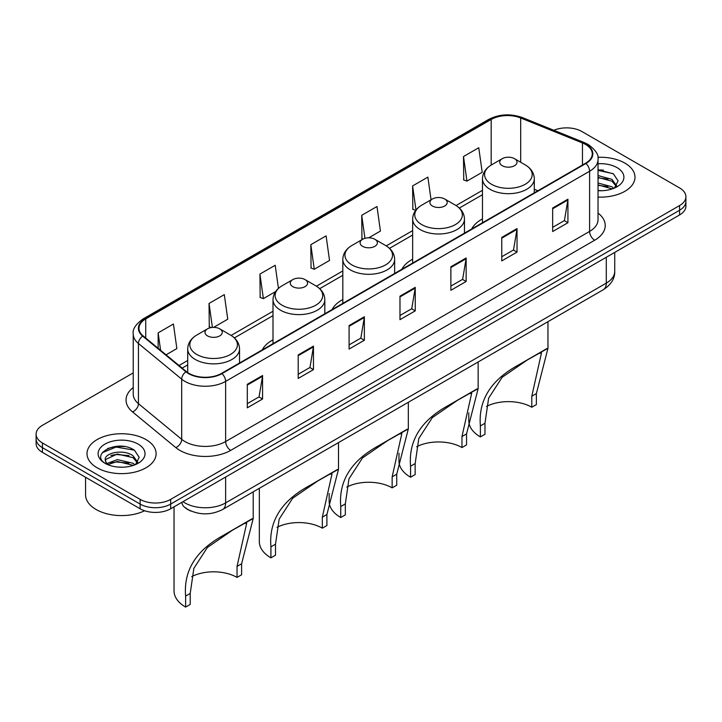 <?xml version="1.0" encoding="UTF-8"?>
<svg xmlns="http://www.w3.org/2000/svg" width="722" height="722" viewBox="0 0 722 722"><rect width="100%" height="100%" fill="white"/><g stroke="black" fill="none" stroke-linecap="round" stroke-linejoin="round"><path stroke-width="1.08" d="M273.006 339.827A38.149 22.021 0 0 0 262.267 349.881M342.824 299.522A38.149 22.021 0 0 0 332.084 309.576M412.65 259.207A38.149 22.021 0 0 0 401.91 269.261M482.467 218.892A38.149 22.021 0 0 0 471.737 228.946M191.393 511.203A21.588 12.464 180 0 1 185.31 507.846L184.327 507.015A14.395 9.63 129.5 0 1 181.818 502.341M124.437 446.548A28.79 16.624 0 0 0 107.587 448.552M603.321 170.067A28.79 16.624 0 0 0 598.033 170.049M133.227 372.904L42.427 425.33A21.588 12.464 0 0 0 36.1 434.148L36.1 443.552A21.588 12.464 0 0 0 42.427 452.36L140.131 508.775A21.588 12.464 0 0 0 170.672 508.775L679.573 214.957A21.588 12.464 0 0 0 685.9 206.149L685.9 201.447A21.588 12.464 0 0 1 679.573 210.255A21.588 12.464 0 0 0 685.9 201.447L685.9 196.745A21.588 12.464 0 0 0 679.573 187.928L581.869 131.512A21.588 12.464 0 0 0 553.837 130.276M36.1 434.148A21.588 12.464 0 0 0 42.427 442.965L140.131 499.371A21.588 12.464 0 0 0 170.672 499.371L170.672 504.073L679.573 210.255L170.672 504.073A21.588 12.464 0 0 1 140.131 504.073A21.588 12.464 0 0 0 170.672 504.073L170.672 508.775M42.427 442.965L42.427 447.658L140.131 504.073L42.427 447.658A21.588 12.464 0 0 1 36.1 438.85A21.588 12.464 0 0 0 42.427 447.658L42.427 452.36M624.873 163.1A34.548 19.945 0 0 0 597.87 157.315A34.548 19.945 0 0 1 624.873 163.1A34.548 19.945 0 0 1 634.99 177.206A34.548 19.945 0 0 0 624.873 163.1M145.988 439.581A34.548 19.945 0 0 0 108.336 435.258A34.548 19.945 0 0 0 87.01 453.687A34.548 19.945 0 0 0 97.127 467.784A34.548 19.945 0 0 0 134.779 472.116A34.548 19.945 0 0 0 156.105 453.687A34.548 19.945 0 0 0 145.988 439.581A34.548 19.945 0 0 0 108.336 435.258A34.548 19.945 0 0 0 87.01 453.687A34.548 19.945 0 0 0 97.127 467.784A34.548 19.945 0 0 0 134.779 472.116A34.548 19.945 0 0 0 156.105 453.687A34.548 19.945 0 0 0 145.988 439.581M585.533 144.445A23.032 13.294 180 0 1 592.275 153.849A23.032 13.294 180 0 1 585.533 163.244L221.564 373.382A23.032 13.294 180 0 1 186.411 371.604L143.155 335.938A23.032 13.294 180 0 1 138.985 328.311A23.032 13.294 180 0 1 145.727 318.916L491.177 119.473A23.032 13.294 180 0 1 520.679 117.975L582.455 142.956A23.032 13.294 180 0 1 585.533 144.445M585.939 144.21A23.609 13.628 0 0 0 582.789 142.685L521.004 117.704A23.609 13.628 0 0 0 490.77 119.229L145.321 318.673A23.609 13.628 0 0 0 142.676 336.127L185.933 371.803A23.609 13.628 0 0 0 221.97 373.617L585.939 163.479A23.609 13.628 0 0 0 585.939 144.21M247.312 384.312L247.312 407.822L262.573 399.004L262.573 375.503L247.312 384.312M247.312 403.652L259.072 396.865L262.519 376.279A5.758 3.321 -120 0 0 262.573 375.503M258.963 396.919L262.573 399.004M298.204 354.935L298.204 378.436L313.465 369.628L313.465 346.118L298.204 354.935M298.204 374.267L309.964 367.48L313.402 346.903A5.758 3.321 -120 0 0 313.465 346.118M309.855 367.543L313.465 369.628M349.096 325.55L349.096 349.06L364.357 340.243L364.357 316.741L349.096 325.55M349.096 344.89L360.847 338.095L364.294 317.518A5.758 3.321 -120 0 0 364.357 316.741M360.747 338.158L364.357 340.243M552.655 208.026L552.655 231.527L567.925 222.719L567.925 199.209L552.655 208.026M552.655 227.358L564.414 220.571L567.862 199.994A5.758 3.321 -120 0 0 567.925 199.209M564.306 220.634L567.925 222.719M501.763 237.412L501.763 260.913L517.033 252.095L517.033 228.594L501.763 237.412M501.763 256.743L513.523 249.956L516.97 229.37A5.758 3.321 -120 0 0 517.033 228.594M513.423 250.011L517.033 252.095M450.871 266.788L450.871 290.298L466.141 281.481L466.141 257.971L450.871 266.788M450.871 286.129L462.631 279.333L466.078 258.756A5.758 3.321 -120 0 0 466.141 257.971M462.531 279.396L466.141 281.481M399.979 296.173L399.979 319.675L415.249 310.866L415.249 287.356L399.979 296.173M399.979 315.505L411.739 308.718L415.186 288.141A5.758 3.321 -120 0 0 415.249 287.356M411.639 308.772L415.249 310.866M598.033 197.097A34.548 19.945 0 0 0 634.99 177.206A34.548 19.945 0 0 1 598.033 197.097M170.672 499.371L679.573 205.562A21.588 12.464 0 0 0 685.9 196.745M213.586 327.382L227.755 319.205L224.307 294.639L209.037 303.457L209.29 326.822M166.051 354.827L176.863 348.582L173.415 324.025L158.145 332.842L158.145 348.311M368.698 237.827L380.422 231.058L376.983 206.501L361.713 215.309L361.957 238.675M431.052 199.786L427.866 177.116L412.605 185.933L412.849 209.299M463.497 156.548L466.944 181.114L482.206 172.296L478.758 147.739L463.497 156.548L463.741 179.913M278.448 288.394L275.199 265.263L259.929 274.08L260.173 297.437M310.821 244.695L314.269 269.252L329.539 260.443L326.091 235.877L310.821 244.695L311.065 268.061M314.269 269.252L310.821 267.961M363.022 239.072L361.713 238.585M361.713 215.309L364.944 238.332M415.682 210.355L412.605 209.2M412.605 185.933L415.98 209.976M466.944 181.114L463.497 179.823M259.929 274.08L263.377 298.637L275.605 291.571M263.377 298.637L259.929 297.347M211.284 327.571L209.037 326.732M209.037 303.457L212.403 327.427M158.145 332.842L160.6 350.332M598.033 190.491L601.995 190.725M598.033 183.027L611.949 186.799L613.844 188.325M598.033 184.895L612.292 188.902M598.033 175.563L611.949 179.336L616.615 185.789M598.033 177.431L611.949 181.195L616.254 186.276M598.033 190.68A23.465 13.547 0 0 0 617.03 186.781A23.465 13.547 0 0 0 617.03 167.621A23.465 13.547 0 0 0 598.033 163.732M614.404 188.099L618.077 180.879L613.429 173.867L598.033 169.67M598.033 170.392L613.113 173.659M598.033 177.856L607.915 179.146M598.033 185.319L607.915 186.61M531.789 407.235L531.789 396.234L541.482 352.923L538.54 353.473L528.287 359.312L502.133 377.317L488.623 398.174L484.967 423.263L480.392 425.908C478.235 400.548 490.635 380.413 517.575 365.494L547.962 348.302L536.374 393.589L536.374 404.591L531.789 407.235A33.104 19.115 0 0 0 486.457 406.423M484.967 423.263L484.967 434.265L480.392 436.909A39.584 22.851 0 0 1 468.795 420.755L468.795 412.903M502.268 165.717A8.637 4.982 0 0 0 514.488 165.717A8.637 4.982 0 0 0 514.488 158.669L525.21 164.86A23.799 13.745 0 0 1 525.21 184.29A23.799 13.745 0 0 1 491.547 184.29A23.799 13.745 0 0 1 491.547 164.86C485.689 168.334 482.666 172.964 482.467 178.731A25.911 14.954 0 0 0 490.058 189.308A25.911 14.954 0 0 0 518.297 192.548A25.911 14.954 0 0 0 534.289 178.731C534.099 172.964 531.067 168.334 525.21 164.86L514.488 158.669A8.637 4.982 0 0 0 502.268 158.669A8.637 4.982 0 0 0 502.268 165.717M480.392 425.908L480.392 436.909M546.879 348.573L517.575 365.494L546.879 348.573M461.972 447.55L461.972 436.539L471.665 393.237L468.713 393.779L458.47 399.627L432.307 417.632L418.805 438.48L415.15 463.578L410.565 466.222C408.417 440.862 420.809 420.727 447.757 405.8L478.144 388.617L466.547 433.895L466.547 444.905L461.972 447.55A33.104 19.115 0 0 0 416.639 446.738M415.15 463.578L415.15 474.58L410.565 477.224A39.584 22.851 0 0 1 398.977 461.06L398.977 453.208M432.451 206.032A8.637 4.982 0 0 0 444.662 206.032A8.637 4.982 0 0 0 444.662 198.974L455.383 205.165A23.799 13.745 0 0 1 455.383 224.596A23.799 13.745 0 0 1 421.729 224.596A23.799 13.745 0 0 1 421.729 205.165C415.863 208.649 412.84 213.27 412.65 219.037A25.911 14.954 0 0 0 420.24 229.614A25.911 14.954 0 0 0 448.47 232.863A25.911 14.954 0 0 0 464.463 219.037C464.273 213.27 461.25 208.649 455.383 205.165L444.662 198.974A8.637 4.982 0 0 0 432.451 198.974A8.637 4.982 0 0 0 432.451 206.032M410.565 466.222L410.565 477.224M477.062 388.887L447.757 405.8L477.062 388.887M392.145 487.855L392.145 476.854L401.838 433.543L398.896 434.093L388.644 439.933L362.489 457.938L348.979 478.794L345.324 503.884L340.748 506.528C338.591 481.177 350.991 461.033 377.931 446.115L408.318 428.931L396.721 474.21L396.721 485.211L392.145 487.855A33.104 19.115 0 0 0 346.813 487.052M345.324 503.884L345.324 514.885L340.748 517.53A39.584 22.851 0 0 1 329.151 501.375L329.151 493.523M362.625 246.337A8.637 4.982 0 0 0 374.844 246.337A8.637 4.982 0 0 0 374.844 239.289L385.566 245.48A23.799 13.745 0 0 1 385.566 264.911A23.799 13.745 0 0 1 351.903 264.911A23.799 13.745 0 0 1 351.903 245.48C346.046 248.964 343.013 253.584 342.824 259.351A25.911 14.954 0 0 0 350.414 269.929A25.911 14.954 0 0 0 378.653 273.169A25.911 14.954 0 0 0 394.645 259.351C394.456 253.584 391.423 248.964 385.566 245.48L374.844 239.289A8.637 4.982 0 0 0 362.625 239.289A8.637 4.982 0 0 0 362.625 246.337M340.748 506.528L340.748 517.53M407.235 429.193L377.931 446.115L407.235 429.193M322.319 528.17L322.319 517.169L332.021 473.858L329.07 474.399L318.826 480.247L292.663 498.252L279.161 519.109L275.506 544.198L270.921 546.843C268.774 521.483 281.165 501.348 308.113 486.429L338.501 469.237L326.904 514.524L326.904 525.526L322.319 528.17A33.104 19.115 0 0 0 276.995 527.358M275.506 544.198L275.506 555.2L270.921 557.844A39.584 22.851 0 0 1 259.333 541.69L259.333 488.316M292.807 286.652A8.637 4.982 0 0 0 305.018 286.652A8.637 4.982 0 0 0 305.018 279.594L315.74 285.786A23.799 13.745 0 0 1 315.74 305.225A23.799 13.745 0 0 1 282.085 305.225A23.799 13.745 0 0 1 282.085 285.786C276.219 289.269 273.196 293.899 273.006 299.666A25.911 14.954 0 0 0 280.596 310.243A25.911 14.954 0 0 0 308.826 313.483A25.911 14.954 0 0 0 324.819 299.666C324.629 293.899 321.606 289.269 315.74 285.786L305.018 279.594A8.637 4.982 0 0 0 292.807 279.594A8.637 4.982 0 0 0 292.807 286.652M270.921 546.843L270.921 557.844M337.418 469.508L308.113 486.429L337.418 469.508M237.033 577.41L237.033 566.409L246.725 523.098L243.774 523.649L233.531 529.488L207.367 547.493L193.866 568.349L190.211 593.439L185.626 596.083C183.478 570.732 195.87 550.588 222.818 535.67L253.205 518.486L241.608 563.765L241.608 574.766L237.033 577.41A33.104 19.115 0 0 0 191.7 576.607M190.211 593.439L190.211 604.44L185.626 607.085A39.584 22.851 0 0 1 174.038 590.93L174.038 506.835M207.512 335.892A8.637 4.982 0 0 0 219.732 335.892A8.637 4.982 0 0 0 219.732 328.844L230.453 335.035A23.799 13.745 0 0 1 230.453 354.466A23.799 13.745 0 0 1 196.79 354.466A23.799 13.745 0 0 1 196.79 335.035C190.933 338.519 187.9 343.14 187.711 348.906A25.911 14.954 0 0 0 195.301 359.484A25.911 14.954 0 0 0 223.531 362.724A25.911 14.954 0 0 0 239.533 348.906C239.334 343.14 236.311 338.519 230.453 335.035L219.732 328.844A8.637 4.982 0 0 0 207.512 328.844A8.637 4.982 0 0 0 207.512 335.892M185.626 596.083L185.626 607.085M252.122 518.748L222.818 535.67L252.122 518.748M85.575 477.278L85.575 494.823A35.983 20.776 0 0 0 96.116 509.506A35.983 20.776 0 0 0 144.626 510.761M117.632 467.044L123.11 467.206M106.865 463.596L117.352 459.598L133.065 463.28L134.969 464.806M107.831 464.607L117.352 461.466L133.408 465.383M107.036 464.327L105.349 460.383A16.272 9.395 0 0 0 107.975 464.733M137.74 462.27L133.065 455.817C123.3 448.524 103.201 453.028 105.349 460.383L105.286 459.67M105.394 460.618L105.845 459.4L117.352 454.003L133.065 457.676L137.37 462.757M135.519 464.571L139.202 457.36L134.545 450.347C118.083 438.516 88.824 454.111 105.719 463.668L106.558 464.183M138.155 444.102A23.465 13.547 0 0 0 104.97 444.102A23.465 13.547 0 0 0 104.97 463.262A23.465 13.547 0 0 0 138.155 463.262A23.465 13.547 0 0 0 138.155 444.102M102.289 452.703L116.071 447.044L134.229 450.14M110.899 455.447L116.071 454.508L129.03 455.618M110.899 462.91L116.071 461.972L129.03 463.082M182.982 501.664A28.79 16.624 0 0 0 184.922 502.9A28.79 16.624 0 0 0 225.634 502.9L606.29 283.123A28.79 16.624 0 0 0 614.729 271.373C614.936 278.521 611.128 284.63 603.312 289.712L222.647 509.488A14.395 8.312 60 0 0 225.634 502.9L225.634 477.043M606.29 257.267L606.29 283.123A14.395 8.312 60 0 1 603.312 289.712M679.573 214.957L679.573 205.562M140.131 508.775L140.131 499.371M598.033 213.071A35.983 20.776 180 0 1 594.693 240.227L230.724 450.366A7.193 4.151 60 0 1 225.634 441.548L589.603 231.41A28.79 16.624 0 0 0 598.033 219.659L598.033 159.49A28.79 16.624 180 0 1 589.603 171.24A7.193 4.151 -120 0 0 585.939 163.479M230.724 450.366A35.983 20.776 180 0 1 179.832 450.366A35.983 20.776 180 0 1 175.798 447.595L132.541 411.919A35.983 20.776 180 0 1 133.227 387.543M184.922 441.548A28.79 16.624 0 0 0 225.634 441.548L225.634 381.378A28.79 16.624 180 0 1 181.691 379.158L138.434 343.492A28.79 16.624 180 0 1 133.227 333.952L133.227 394.131A28.79 16.624 0 0 0 138.434 403.661L181.691 439.328A28.79 16.624 0 0 0 184.922 441.548M598.033 159.49C598.989 154.995 595.686 149.977 588.114 144.436L584.324 142.604A7.193 3.366 112 0 0 582.789 142.685M584.324 142.604L522.548 117.632C510.625 113.408 499.308 114.022 488.595 119.464A7.193 4.151 60 0 1 490.77 119.229M145.321 318.673A7.193 4.151 -120 0 0 143.146 318.907C135.682 324.277 132.37 329.295 133.227 333.952M142.676 336.127A7.193 4.81 129.5 0 0 138.434 343.492L138.434 403.661A7.193 4.81 -50.5 0 1 132.541 411.919M522.548 117.632A7.193 3.366 112 0 0 521.004 117.704M185.933 371.803A7.193 4.81 129.5 0 0 181.691 379.158L181.691 439.328A7.193 4.81 -50.5 0 1 175.798 447.595M221.97 373.617A7.193 4.151 60 0 1 225.634 381.378L589.603 171.24L589.603 231.41A7.193 4.151 60 0 0 594.693 240.227M145.727 318.916L145.727 338.067M582.455 142.956L582.455 165.022M520.679 117.975L520.679 162.233M537.89 190.752L534.289 189.299M491.177 119.473L491.177 165.076M482.467 190.31L456.051 205.562M412.65 230.625L386.234 245.877M342.824 270.94L316.407 286.192M273.006 311.245L231.112 335.432M187.711 360.495L179.011 365.512M399.979 296.913L415.186 288.141M450.871 267.537L466.078 258.756M501.763 238.152L516.97 229.37M552.655 208.775L567.862 199.994M349.096 326.299L364.294 317.518M298.204 355.675L313.402 346.903M247.312 385.061L262.519 376.279M536.374 393.589L531.789 396.234M466.547 433.895L461.972 436.539M396.721 474.21L392.145 476.854M326.904 514.524L322.319 517.169M241.608 563.765L237.033 566.409M222.647 509.488C211.068 515.309 199.48 515.309 187.9 509.488L184.327 507.015M614.729 271.373L614.729 252.402M488.595 119.464L143.146 318.907M482.467 194.696L459.336 208.053M412.65 235.002L389.51 248.359M342.824 275.317L319.693 288.674M273.006 315.631L234.397 337.914M187.711 364.872L182.143 368.085M534.289 192.828L534.289 178.731M547.962 348.302L547.962 321.669M482.467 222.746L482.467 178.731M502.268 158.669L491.547 164.86M464.463 233.143L464.463 219.037M478.144 388.617L478.144 361.984M412.65 263.061L412.65 219.037M432.451 198.974L421.729 205.165M394.645 273.457L394.645 259.351M408.318 428.931L408.318 402.289M342.824 303.375L342.824 259.351M362.625 239.289L351.903 245.48M324.819 313.763L324.819 299.666M338.501 469.237L338.501 442.604M273.006 343.681L273.006 299.666M292.807 279.594L282.085 285.786M239.533 363.013L239.533 348.906M253.205 518.486L253.205 491.844M187.711 372.579L187.711 348.906M207.512 328.844L196.79 335.035"/></g></svg>
